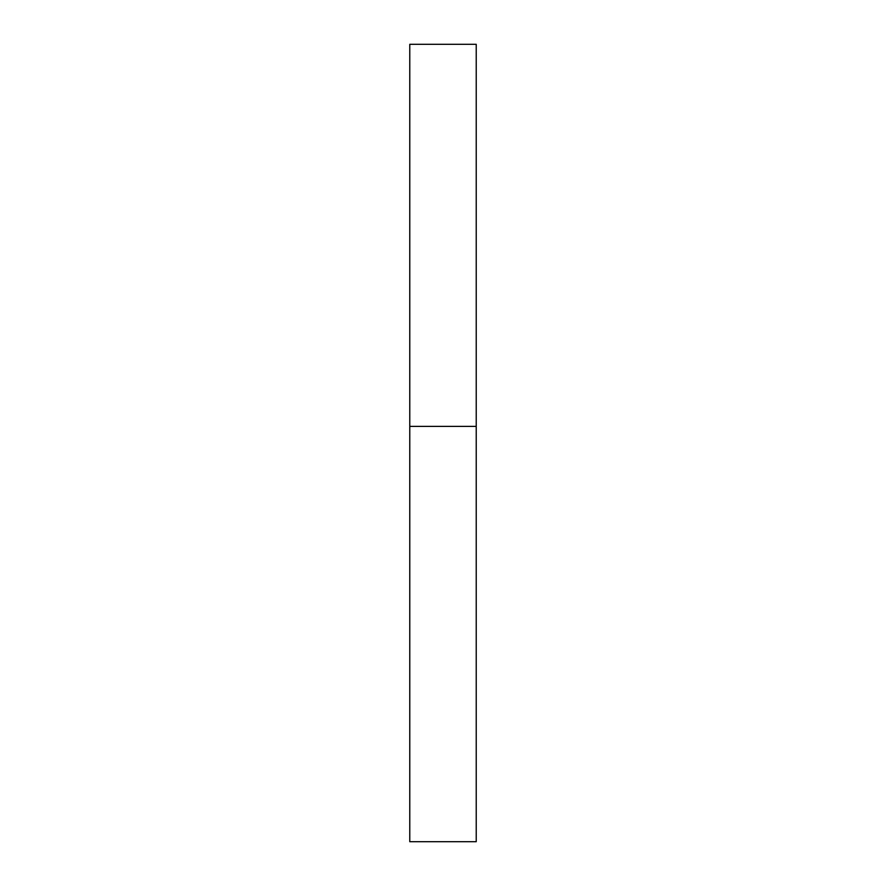 <?xml version="1.0" encoding="UTF-8"?>
<svg xmlns="http://www.w3.org/2000/svg" width="886" height="886" viewBox="0 0 886 886"><rect width="100%" height="100%" fill="white"/><g stroke="black" fill="none" stroke-linecap="round" stroke-linejoin="round"><path stroke-width="1.33" d="M476.225 426.387L409.775 426.387L476.225 426.387L476.225 44.3L409.775 44.3L409.775 841.7L476.225 841.7L476.225 426.387"/></g></svg>
